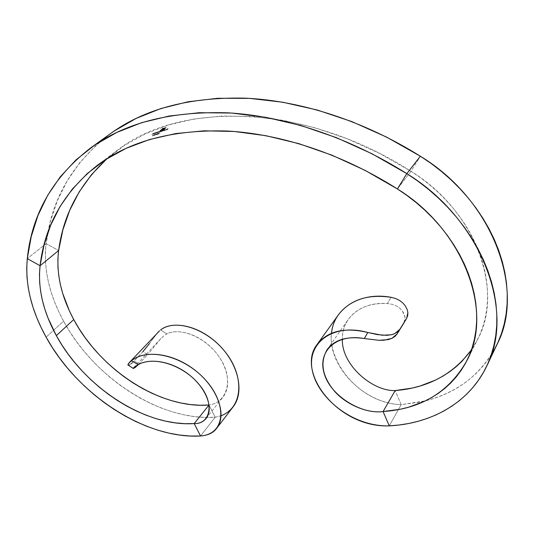 <?xml version="1.0" encoding="UTF-8"?>
<svg xmlns="http://www.w3.org/2000/svg" width="534" height="534" viewBox="0 0 534 534"><rect width="100%" height="100%" fill="white"/><g stroke="black" fill="none" stroke-linecap="round" stroke-linejoin="round"><path stroke-width="0.4" stroke-dasharray="2.67 2" d="M233.164 406.788C229.293 412.215 223.299 415.699 215.175 417.228L209.021 404.999L215.175 417.228L200.557 435.991L215.175 417.228L204.862 417.401L194.289 416.56L183.536 414.731L172.696 411.948L161.855 408.25L151.089 403.677L140.475 398.277L130.096 392.096L120.023 385.181L110.318 377.591L101.053 369.381L92.302 360.61L84.112 351.339L76.556 341.633L69.694 331.554L63.573 321.181C93.857 377.718 160.427 421.273 215.175 417.228L221.123 415.746M46.111 337.154L63.573 321.181L58.68 311.502L54.488 301.69L51.044 291.811L48.38 281.919L46.525 272.086L45.503 262.388L45.35 252.876L46.078 243.631L58.627 250.533L46.078 243.631C43.361 268.829 49.195 294.681 63.573 321.181L46.111 337.154M466.796 360.797L477.603 339.45L471.449 349.803L476.428 341.693L480.039 334.224L482.976 326.334L485.219 318.07L486.734 309.473L487.509 300.582L487.515 291.451L486.741 282.132L485.186 272.687L482.843 263.162L479.712 253.63L475.814 244.151L471.162 234.786L465.781 225.595L459.707 216.644L452.966 208L445.603 199.716L437.673 191.853L429.229 184.464L420.318 177.595L411.013 171.301L420.351 156.215L411.013 171.301L397.389 188.949L411.013 171.301C301.556 101.126 177.128 102.127 116.319 151.109L107.074 158.638M156.469 134.154L154.099 135.396L156.469 134.154M162.903 131.07L164.492 129.842L163.11 131.01L160.727 131.698L162.53 130.409L161.849 130.93L163.057 130.483L163.11 131.01L164.399 129.635L162.903 131.07M161.148 131.504L163.137 130.316L161.755 130.723L162.429 130.203L161.849 130.93L162.67 130.343L163.064 130.75L161.135 131.484M157.59 132.125L158.124 132.031L157.677 132.465L155.668 133.26L157.59 132.125M155.007 133.473L155.447 132.886L153.785 133.88L154.593 133.273L156.349 132.532L155.007 133.473M155.915 132.726L151.916 134.521L155.347 132.679L155.421 133.16L155.741 132.853L155.347 132.679L153.685 133.674L155.941 132.746L155.367 132.612L153.685 133.674L156.255 132.332L155.207 133.407L155.821 132.519M154.046 133.353L151.823 134.314L153.478 133.313L153.331 134.034L153.865 133.48L153.478 133.313L151.823 134.314L154.373 132.953L153.331 134.034L153.966 133.16M159.059 133.533L157.61 134.321L159.059 133.533M160.06 131.891L160.747 131.237L158.925 132.238L159.406 131.618L157.797 132.586L160.547 131.204L161.401 130.957L160.06 131.891M160.994 131.15L158.785 131.591L157.697 132.379L159.312 131.411L158.825 132.031L160.801 131.277L160.44 131.064L158.925 132.238L159.673 131.598L159.312 131.411L157.797 132.586L159.412 131.317L161.001 131.17L161.101 130.817L160.454 130.997L157.697 132.379L161.301 130.75L160.26 131.831L160.888 130.93M165.54 130.076L163.878 130.717L165.54 130.076L164.505 130.57L165.54 130.076L163.931 130.283L165.54 130.076M164.125 130.556L165.86 129.555L163.931 130.283L165.86 129.555L165.119 130.389L164.125 130.556M166.087 127.82L163.351 129.976L161.749 130.45L163.09 129.422L161.462 129.922L163.804 128.874L162.797 128.894L163.17 128.607L164.619 128.233L162.636 130.049L163.217 129.882L165.513 128.1L165.146 127.853L162.957 128.52L160.554 130.409L161.368 130.563L160.02 130.75L162.823 128.434L166.087 127.82M164.038 128.607L161.368 129.715L162.997 129.215L161.655 130.243L163.257 129.769L166.047 127.426L163.351 129.976L161.749 130.45L163.09 129.422L161.462 129.922L161.735 129.428L163.464 129.135L163.931 128.387L161.368 129.715L162.997 129.215L161.655 130.243L163.257 129.769L166.041 127.526L162.73 128.233L160.107 130.63L161.562 130.136L160.434 130.316L162.863 128.32L165.54 127.673L163.117 129.675L164.659 128.073L162.703 128.687L164.752 128.28L162.636 130.049L165.353 128.233L165.507 127.639L162.863 128.32L160.46 130.349L161.662 130.343L160.02 130.77L162.73 128.233L165.92 127.559L162.73 128.233L160.006 130.623L161.562 130.136L160.46 130.203L162.863 128.32L164.792 127.719L165.513 127.78L163.117 129.675L164.659 128.073L162.703 128.687L163.945 128.407M153.819 135.115L152.384 135.916L153.819 135.115M154.54 134.708L153.592 135.069L154.7 134.368L153.799 134.635L152.29 135.723L153.925 135.082L153.498 134.862L153.912 135.082L152.631 135.803L154.019 135.289L152.384 135.93L154.439 134.501M157.877 133.56L158.278 133.58L157.577 134.174L155.928 134.835L157.877 133.56L156.342 134.481L159.052 133.3L157.864 134.208L159.279 133.727L158.044 134.301L157.61 134.334L158.077 133.68L157.617 133.967L159.953 132.806L158.518 133.333L158.177 133.887L159.593 132.826L160.046 133.013L159.025 133.039L156.442 134.695L156.095 134.501L156.435 134.141L157.857 133.567M158.291 133.52L157.877 133.954L158.191 133.313L157.837 133.34L155.828 134.628L156.288 134.815L155.928 134.835L156.228 134.208L158.017 133.293L155.888 134.501L157.777 133.747L157.203 134.408L156.188 134.608L158.191 133.313M166.434 130.116L167.189 129.528L166.428 129.649L167.823 129.041L167.062 129.161L168.197 128.861L166.434 130.116M110.404 133.694C75.875 160.053 55.029 193.014 47.853 232.577L46.078 243.631L27.307 258.616L46.078 243.631L50.269 221.877L57.238 200.924L67.084 181.046L79.88 162.523L95.673 145.682L110.304 133.76M477.603 339.45C504.476 291.39 475.781 210.77 411.013 171.301L379.594 153.392L347.354 138.813L314.913 127.753L282.86 120.29L251.748 116.412L222.051 116.025L194.196 118.969L168.497 125.009L145.235 133.894L124.582 145.321L106.666 158.998M493.85 350.571L488.91 358.461L483.303 365.79L477.069 372.532L470.267 378.673L462.945 384.186L455.142 389.059L446.918 393.291L438.321 396.869L429.396 399.792L420.191 402.055L401.154 404.652L395.2 390.568L401.154 404.652L425.318 400.88C457.898 392.73 481.795 373.927 497.014 344.47M338.629 314.499C314.366 345.024 352.694 403.304 401.154 404.652L389.266 425.865L401.154 404.652C362.446 403.417 327.302 364.642 331.527 333.269M156.796 132.485L157.59 131.885L156.796 132.485M157.964 132.272L158.044 131.845L157.59 131.885L157.964 132.272L156.422 132.786L157.964 132.272M156.068 133.046L156.515 132.993L156.068 133.046M155.668 133.26L156.709 132.178L155.668 133.26M157.543 132.198L156.295 132.933L157.543 132.198M156.709 132.178L155.568 133.053L157.87 132.065L156.709 132.178M160.727 131.698L162.229 130.263L160.727 131.698M162.623 130.656L164.605 129.582L163.11 131.01L164.605 129.582L162.623 130.656M162.229 130.263L160.634 131.491L162.963 130.543L161.755 130.723L162.229 130.263M164.379 130.329L165.714 129.869L164.379 130.329M164.025 130.349L165.867 129.575L164.025 130.349M165.146 129.715L164.278 130.116L165.146 129.715M156.168 134.081L155.02 134.381L156.168 134.081M155.768 134.541L156.335 133.981L155.768 134.541M154.526 135.342L155.681 134.528L154.526 135.342L154.006 135.189L154.526 135.342M154.259 135.195L155.014 134.535L154.259 135.195M156.021 134.201L154.006 135.189L156.021 134.201M155.341 134.715L154.266 135.049L155.341 134.715M156.155 134.014L155.167 134.381L156.155 134.014M155.507 134.568L154.266 135.049L155.507 134.568M156.102 134.508L158.024 133.66L156.195 134.715M166.268 129.775L167.189 129.528L166.268 129.775M167.349 129.408L166.328 129.442L167.349 129.408L167.729 128.827L167.349 129.408M166.902 129.281L167.823 129.041L166.902 129.281M168.197 128.861L166.962 128.954L168.197 128.861L166.648 130.056L168.197 128.861M168.097 128.654L166.962 128.954L167.729 128.827L166.328 129.442L167.095 129.321L166.341 129.902L168.097 128.654M403.998 322.83L405.046 317.303L402.342 310.888L399.592 308.011L396.054 305.735L391.896 304.24L387.397 303.546L391.082 297.304L387.397 303.546C361.211 301.39 341.6 318.197 342.361 339.224C342.301 331.894 344.283 325.293 348.295 319.412C356.659 308.091 369.688 302.805 387.397 303.546L391.896 304.24L396.054 305.735L399.592 308.011L402.342 310.888L404.185 314.072L405.046 317.303L404.912 320.4L403.904 322.997M407.883 312.584L407.115 309.333L405.419 306.062M128.894 365.243L128.067 365.289L130.343 364.408L134.067 360.991L142.912 351.612L147.571 354.669L138.927 363.928L134.067 360.991L138.927 363.928L138.319 364.575L147.571 354.669L142.912 351.612L158.044 332.288M160.621 329.945L166.862 333.917C181.22 326.454 208.46 338.643 220.936 359.636C233.959 380.355 226.576 402.79 209.094 404.992C214.615 404.251 219.214 401.648 222.885 397.189C231.756 386.256 227.898 365.47 213.814 350.117C199.823 334.684 178.803 327.903 166.862 333.917L164.485 335.345L160.868 338.603L147.571 354.669L160.801 338.676L164.485 335.345L166.862 333.917L160.621 329.945M136.918 365.984L135.603 367.178M133.647 367.692L134.154 367.212M129.014 365.196L131.331 363.627M132.065 362.986L142.912 351.612M149.24 343.923L156.435 334.117M158.578 331.734L159.613 330.766M97.041 165.553L116.319 151.109M327.128 349.643L348.295 319.412M133.674 367.659L160.868 338.603M206.144 418.402L222.885 397.189"/><path stroke-width="0.8" d="M135.603 367.178L133.353 368.493L133.667 367.666L138.159 364.655L131.451 360.737C147.818 346.966 184.691 356.125 206.104 380.622C227.477 404.759 225.368 434.195 200.557 435.991C145.195 439.282 77.483 394.553 46.111 337.154L52.432 347.694L59.501 357.947L67.264 367.826L75.654 377.278L84.612 386.229L94.071 394.626L103.97 402.402L114.236 409.498L124.802 415.866L135.589 421.453L146.523 426.205L157.53 430.077L168.524 433.034L179.417 435.023L190.124 436.018L200.557 435.991L194.182 423.575L184.924 423.689L175.412 422.881L165.707 421.172L155.908 418.603L146.082 415.192L136.303 410.986L126.658 406.027L117.2 400.353L108.008 394.019L99.15 387.07L90.68 379.561L82.67 371.544L75.167 363.08L68.245 354.229L61.944 345.057L56.33 335.626C43.127 311.542 37.714 288.247 40.077 265.738L58.627 250.533C55.95 272.821 60.989 295.823 73.725 319.539L56.33 335.626L47.98 317.95L44.803 309.012L42.333 300.088L40.611 291.237L39.643 282.519L39.463 273.995L40.077 265.738C44.696 225.588 63.68 192.193 97.041 165.553C129.555 140.936 173.009 129.428 227.397 131.03C280.957 133.954 342.027 153.845 397.389 188.949L406.821 173.643L420.351 156.215C363.767 120.791 301.296 100.933 246.121 98.189C190.091 96.787 144.847 108.622 110.404 133.694L90.8 147.798C125.363 122.606 171.194 110.959 228.292 112.848C284.542 116.118 348.595 136.938 406.821 173.643L372.071 153.805L336.493 137.685L300.789 125.477L265.645 117.28L231.669 113.061L199.396 112.694L169.265 115.991L141.65 122.673L116.799 132.432L94.898 144.941L76.048 159.846L60.289 176.794L47.613 195.457L37.954 215.509L31.219 236.655L27.307 258.616L26.713 267.955L27.014 277.573L28.182 287.392L30.204 297.345L33.041 307.357L36.659 317.376L41.031 327.329L46.111 337.154C31.212 310.247 24.944 284.068 27.307 258.616C31.813 214.014 52.973 177.074 90.8 147.798M107.074 158.638C79.473 184.183 63.326 214.815 58.627 250.533L40.077 265.738L27.307 258.616L40.077 265.738L44.028 245.086L50.657 225.261L60.042 206.531L72.264 189.169L87.362 173.47L105.338 159.746L126.137 148.319L149.647 139.494L175.679 133.567L203.988 130.823L234.232 131.477L265.992 135.709L298.773 143.613L332.008 155.2L365.096 170.373L397.389 188.949L406.961 195.471L416.14 202.566L424.844 210.189L433.021 218.286L440.623 226.81L447.592 235.694L453.88 244.879L459.454 254.304L464.286 263.896L468.345 273.595L471.615 283.334L474.079 293.053L475.741 302.685L476.595 312.17L476.648 321.455L475.921 330.486L474.426 339.203L472.189 347.567L469.239 355.544L465.601 363.08L461.316 370.149L456.416 376.724L450.95 382.778L444.949 388.291L438.467 393.238L431.532 397.616L424.203 401.414L408.517 407.235L400.246 409.258L383.078 411.54L389.266 425.865L399.052 425.017L408.65 423.509L418.009 421.339L427.093 418.502L435.837 414.998L444.201 410.826L452.124 405.994L459.567 400.507L466.476 394.372L472.797 387.617L478.477 380.255L483.477 372.318L487.749 363.834L491.247 354.836L493.937 345.378L495.779 335.492L496.747 325.239L496.814 314.68L495.959 303.873L494.184 292.879L491.467 281.772L487.822 270.631L483.263 259.517L477.803 248.524L471.475 237.723L464.306 227.184L456.356 216.991L447.666 207.219L438.301 197.934L428.321 189.203L417.802 181.086L406.821 173.643C481.615 219.327 515.731 311.469 486.674 366.164C469.212 402.95 431.105 423.816 389.266 425.865L383.078 411.54L395.2 390.568L412.061 388.084L420.191 385.982L435.617 380.028L442.833 376.183L449.655 371.771L456.043 366.805L461.957 361.298L471.449 349.803C453.152 374.387 427.734 387.978 395.2 390.568C372.538 391.462 341.406 364.869 342.361 339.224C341.406 364.869 372.538 391.462 395.2 390.568L383.078 411.54C360.523 414.631 330.119 395.073 324.231 373.586C317.303 351.913 335.632 333.269 364.288 338.543C346.913 335.973 334.531 339.677 327.128 349.643C319.679 362.646 322.249 376.63 334.838 391.596C346.533 404.772 367.953 413.803 383.078 411.54C421.186 408.937 449.087 392.029 466.783 360.824L466.796 360.797M106.666 158.998L91.541 174.605L79.219 191.846L69.667 210.429L62.832 230.074L58.627 250.533L57.892 258.71L57.946 267.14L58.78 275.758L60.362 284.502L62.678 293.313L69.393 310.888L73.725 319.539L79.159 328.824L85.273 337.842L92.015 346.533L99.331 354.836L107.16 362.686L115.451 370.029L124.135 376.81L133.153 382.978L142.445 388.485L151.93 393.278L161.555 397.323L171.234 400.573L180.899 402.996L190.471 404.565L199.87 405.239L209.021 404.999L194.182 423.575C145.135 427.08 84.138 387.03 56.33 335.626L73.725 319.539C100.559 370.175 160.514 409.151 209.021 404.999L194.182 423.575C209.789 424.276 215.302 404.145 199.736 385.248C184.757 366.057 154.653 355.264 138.159 364.655C151.876 357.039 175.159 362.553 191.319 376.557C207.572 390.488 213.386 409.558 206.144 418.402C203.074 422.087 199.089 423.809 194.182 423.575L200.557 435.991C208.113 435.39 213.547 432.754 216.844 428.068C227.117 415.018 217.705 388.185 195.764 370.803C173.897 353.241 145.422 349.349 131.451 360.737L129.515 362.399L127.873 364.829L133.32 368.48L133.647 367.692M110.304 133.76L114.476 130.85L136.237 118.361L160.834 108.556L188.095 101.76L217.745 98.283L249.431 98.369L282.713 102.221L317.069 109.964L351.899 121.612L386.556 137.091L420.351 156.215L431.018 163.404L441.231 171.254L450.91 179.711L459.981 188.722L468.398 198.214L476.088 208.133L483.003 218.393L489.111 228.926L494.371 239.653L498.749 250.506L502.234 261.413L504.81 272.287L506.479 283.067L507.247 293.687L507.113 304.073L506.105 314.166L504.243 323.911L501.559 333.263L498.082 342.161L493.85 350.571M486.688 366.137L497.014 344.47C525.73 290.202 493.009 200.25 420.351 156.215L406.821 173.643L397.389 188.949C464.026 229.874 493.957 312.403 466.783 360.824M406.574 318.438L397.102 333.97L406.574 318.438L407.702 315.674L407.883 312.584L406.681 318.257L403.777 323.203L397.102 333.97L394.96 336.427L391.929 338.342L388.165 339.624L378.98 340.298L364.288 338.543L367.813 332.508C333.576 322.836 306.549 342.494 312.27 370.342C317.617 397.777 352.273 426.806 389.266 425.865C337.682 427.974 295.315 371.604 317.243 344.27C327.883 330.913 344.737 326.995 367.813 332.508L382.264 335.232L391.142 334.805L394.78 333.61L397.71 331.774L399.792 329.378L406.574 318.438M406.674 318.271L403.998 322.83M331.527 333.269C333.723 307.991 360.73 291.557 391.082 297.304C367.819 293.94 350.337 299.674 338.629 314.499L317.243 344.27M405.419 306.062L402.856 303.005L399.519 300.402L395.514 298.473L391.082 297.304L395.514 298.473L399.519 300.402L402.856 303.005L405.419 306.062L407.282 309.807L407.883 312.584M399.792 329.378L394.78 333.61L391.923 334.618L386.91 335.332L377.404 334.624L367.813 332.508L364.288 338.543L378.98 340.298L383.779 340.251L391.929 338.342L397.102 333.97L399.792 329.378M221.123 415.746C243.063 407.395 244.672 376.143 225.288 352.033C206.151 327.696 174.384 318.751 160.621 329.945C172.822 320.273 198.868 325.406 218.319 344.31C237.844 363.027 245.106 391.522 233.164 406.788L216.844 428.068M133.32 368.48L135.256 367.465L138.319 364.575L136.918 365.984M134.154 367.212L138.159 364.655L131.451 360.737L128.3 363.808L128.067 365.289M131.331 363.627L132.065 362.986M129.135 362.786L159.613 330.766M142.912 351.612L149.24 343.923M156.435 334.117L158.578 331.734"/></g></svg>
